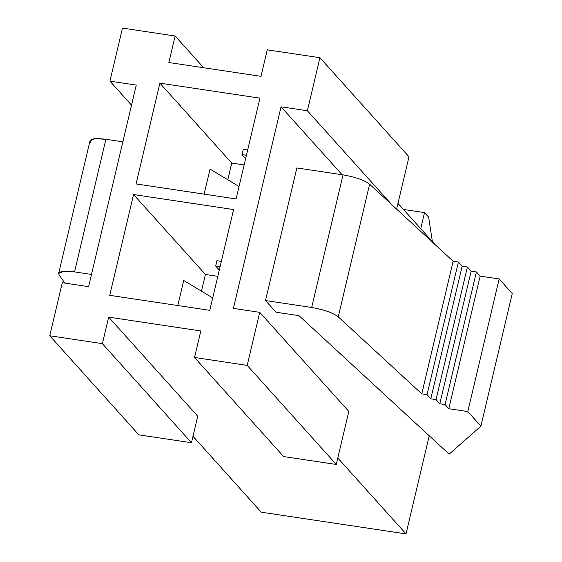 <?xml version="1.0" encoding="UTF-8"?>
<svg xmlns="http://www.w3.org/2000/svg" width="562" height="562" viewBox="0 0 562 562"><rect width="100%" height="100%" fill="white"/><g stroke="black" fill="none" stroke-linecap="round" stroke-linejoin="round"><path stroke-width="0.84" d="M243.262 149.316L242.004 154.62L246.423 155.281L242.004 154.62L245.629 158.653L242.004 154.62L243.262 149.316L247.68 149.977L243.262 149.316M108.67 317.137L200.81 330.962L194.536 357.481L247.189 365.377L259.728 312.339L233.406 308.383L281.049 106.815L307.379 110.763L319.918 57.717L267.266 49.821L260.993 76.341L168.86 62.523L175.126 35.996L122.474 28.1L109.934 81.146L136.264 85.094L88.613 286.662L62.291 282.714L49.751 335.76L102.396 343.663L108.67 317.137L197.74 416.217L108.67 317.137L102.396 343.663L191.473 442.737L197.74 416.217L191.473 442.737L102.396 343.663L49.751 335.76L62.291 282.714L88.613 286.662L136.264 85.094L109.934 81.146L122.474 28.1L175.126 35.996L168.86 62.523L260.993 76.341L267.266 49.821L319.918 57.717L307.379 110.763L281.049 106.815L233.406 308.383L259.728 312.339L247.189 365.377L194.536 357.481L200.81 330.962L108.67 317.137M133.559 194.543L233.595 209.549L209.774 310.336L109.738 295.324L133.559 194.543L109.738 295.324L209.774 310.336L233.595 209.549L133.559 194.543L205.418 274.474L133.559 194.543M159.896 83.148L259.932 98.153L236.103 198.941L136.067 183.936L159.896 83.148L136.067 183.936L236.103 198.941L259.932 98.153L159.896 83.148L231.748 163.078L159.896 83.148M429.228 435.775L406.031 533.9L261.239 512.179L406.031 533.9L337.79 457.995L406.031 533.9L429.228 435.775M397.98 203.381L434.84 244.379L397.98 203.381M216.925 260.712L215.675 266.016L220.093 266.676L215.675 266.016L219.299 270.041L215.675 266.016L216.925 260.712L221.344 261.372L216.925 260.712M192.998 436.274L261.239 512.179L192.998 436.274M342.103 174.726L281.049 106.815L342.103 174.726M275.984 312.205L265.503 300.551L296.855 167.94L265.503 300.551L311.678 307.477L343.031 174.866L296.855 167.94L343.031 174.866C355.388 177.03 364.246 180.142 369.606 184.21L338.261 316.827L421.781 393.864L427.05 394.657L430.787 398.816L436.056 399.61L439.8 403.769L445.062 404.563L448.806 408.722L467.802 411.574L480.903 426.144L449.15 454.152L298.998 315.661L275.984 312.205L298.998 315.661L449.15 454.152L480.903 426.144L512.249 293.533L480.903 426.144L467.802 411.574L499.154 278.963L467.802 411.574L448.806 408.722L480.152 276.111L448.806 408.722L445.062 404.563L476.407 271.945L445.062 404.563L439.8 403.769L471.146 271.158L439.8 403.769L436.056 399.61L467.401 266.992L436.056 399.61L430.787 398.816L462.14 266.205L430.787 398.816L427.05 394.657L458.395 262.04L427.05 394.657L421.781 393.864L453.134 261.253L421.781 393.864L338.261 316.827C332.901 312.76 324.042 309.641 311.678 307.477L265.503 300.551L275.984 312.205M177.796 305.538L183.718 280.48L177.796 305.538M201.47 291.165L205.418 274.474L217.81 276.328L205.418 274.474L201.47 291.165M212.703 297.923L183.718 280.48L212.703 297.923M203.669 67.742L175.126 35.996L203.669 67.742M131.522 105.15L109.934 81.146L131.522 105.15M391.862 204.737L307.379 110.763L391.862 204.737M396.617 209.127L408.988 156.798L319.918 57.717L408.988 156.798L396.617 209.127M138.821 434.84L49.751 335.76L138.821 434.84L191.473 442.737L138.821 434.84M283.613 456.562L194.536 357.481L283.613 456.562L336.266 464.458L247.189 365.377L336.266 464.458L348.805 411.412L259.728 312.339L348.805 411.412L336.266 464.458L283.613 456.562M420.727 228.678L424.521 212.612L403.432 209.45L424.521 212.612L420.727 228.678M432.403 241.667L428.644 217.192L424.521 212.612L428.644 217.192L432.403 241.667M122.846 141.835L105.888 139.292L74.542 271.903L91.501 274.446L74.542 271.903C62.825 270.455 57.675 271.467 59.101 274.944L64.82 283.093L59.101 274.944L58.673 273.399L63.625 271.284L74.542 271.903L105.888 139.292L122.846 141.835M90.454 142.334C89.028 138.856 94.17 137.838 105.888 139.292L94.978 138.674L90.018 140.781L58.673 273.399M512.249 293.533L499.154 278.963L480.152 276.111L476.407 271.945L471.146 271.158L467.401 266.992L462.14 266.205L458.395 262.04L453.134 261.253L369.606 184.21L453.134 261.253L458.395 262.04L462.14 266.205L467.401 266.992L471.146 271.158L476.407 271.945L480.152 276.111L499.154 278.963L512.249 293.533M311.678 307.477C324.042 309.641 332.901 312.76 338.261 316.827L369.606 184.21C364.246 180.142 355.388 177.03 343.031 174.866L311.678 307.477M204.125 194.143L210.048 169.085L204.125 194.143M227.807 179.77L231.748 163.078L244.14 164.933L231.748 163.078L227.807 179.77M239.04 186.528L210.048 169.085L239.04 186.528"/></g></svg>
